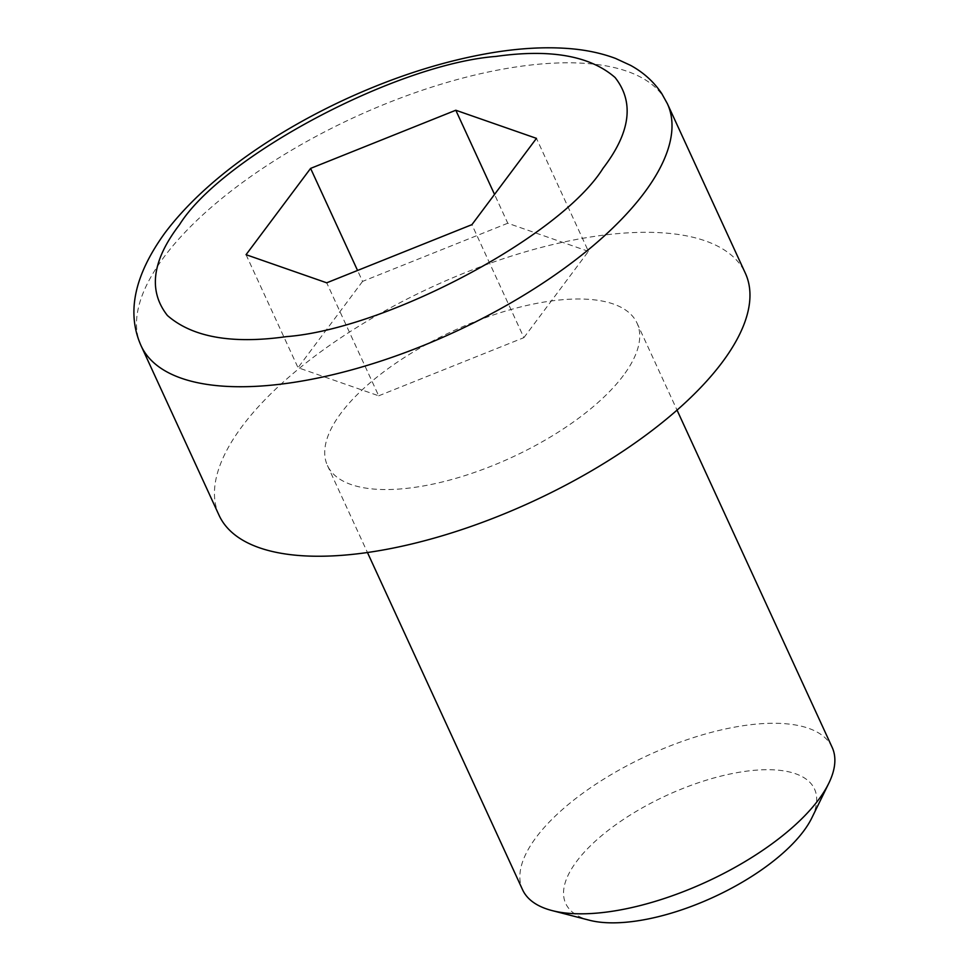 <?xml version="1.0" encoding="UTF-8"?>
<svg xmlns="http://www.w3.org/2000/svg" width="969" height="969" viewBox="0 0 969 969"><rect width="100%" height="100%" fill="white"/><g stroke="black" fill="none" stroke-linecap="round" stroke-linejoin="round"><path stroke-width="0.73" stroke-dasharray="4.84 3.63" d="M623.37 375.5A170.374 69.695 155.3 0 1 460.723 476.905A170.374 69.695 155.3 0 1 327.425 465.471A170.374 69.695 155.3 0 1 341.052 413.048A170.374 69.695 155.3 0 1 503.698 311.643A170.374 69.695 155.3 0 1 637.008 323.077A170.374 69.695 155.3 0 1 623.37 375.5M832.153 747.353A170.374 69.695 -24.7 0 0 698.843 735.919A170.374 69.695 -24.7 0 0 536.196 837.325A170.374 69.695 -24.7 0 0 522.57 889.748M811.816 817.933A136.932 56.008 -24.7 0 0 735.798 772.874A136.932 56.008 -24.7 0 0 576.664 861.368A136.932 56.008 -24.7 0 0 589.394 920.235M219.067 515.302A289.646 118.472 155.3 0 1 242.238 426.19A289.646 118.472 155.3 0 1 518.742 253.805A289.646 118.472 155.3 0 1 745.355 273.234M246.053 254.69L298.028 367.687L378.685 395.812L326.71 282.815M378.685 395.812L523.89 337.648L471.915 224.651M523.89 337.648L588.437 251.359L536.463 138.361M588.437 251.359L507.78 223.233L494.529 194.418M507.78 223.233L362.576 281.398L357.549 270.46M362.576 281.398L298.028 367.687M141.111 345.812A289.646 118.472 155.3 0 1 164.282 256.688A289.646 118.472 155.3 0 1 440.774 84.303A289.646 118.472 155.3 0 1 667.399 103.744M327.425 465.471L367.457 552.512M637.008 323.077L677.04 410.117"/><path stroke-width="1.45" d="M367.457 552.512L522.57 889.748A170.374 69.695 -24.7 0 0 552.039 910.569A170.374 69.695 -24.7 0 0 818.514 799.776A170.374 69.695 -24.7 0 0 828.786 783.291A170.374 69.695 -24.7 0 0 832.153 747.353L677.04 410.117M552.039 910.569L589.394 920.235A136.932 56.008 -24.7 0 0 803.567 831.184A136.932 56.008 -24.7 0 0 811.816 817.933L828.786 783.291M667.399 103.744L745.355 273.234A289.646 118.472 155.3 0 1 722.184 362.358A289.646 118.472 155.3 0 1 445.692 534.743A289.646 118.472 155.3 0 1 219.067 515.302L141.111 345.812A289.646 118.472 155.3 0 0 367.723 365.24A289.646 118.472 155.3 0 0 644.228 192.855A289.646 118.472 155.3 0 0 667.399 103.744L661.73 93.533C653.845 81.808 643.464 72.421 630.565 65.359L615.485 58.406C601.046 53.004 585.022 49.685 567.422 48.45C544.978 46.851 520.51 48.171 494.008 52.423C446.515 60.187 397.714 75.461 347.629 98.244C311.752 114.693 278.733 133.54 248.597 154.774C213.471 179.592 185.673 205.501 165.227 232.524C134.328 275.014 126.285 312.781 141.111 345.812M471.915 224.651L326.71 282.815L246.053 254.69L310.601 168.4L455.805 110.236L536.463 138.361L471.915 224.651M494.529 194.418L455.805 110.236M357.549 270.46L310.601 168.4M179.507 224.687C221.901 156.627 395.982 64.075 496.067 56.408C550.465 48.741 590.145 55.778 615.097 77.532C634.501 102.23 630.48 132.499 602.997 168.364C560.615 236.424 386.534 328.963 286.449 336.631C232.051 344.298 192.371 337.26 167.419 315.506C148.015 290.821 152.036 260.54 179.507 224.687"/></g></svg>
